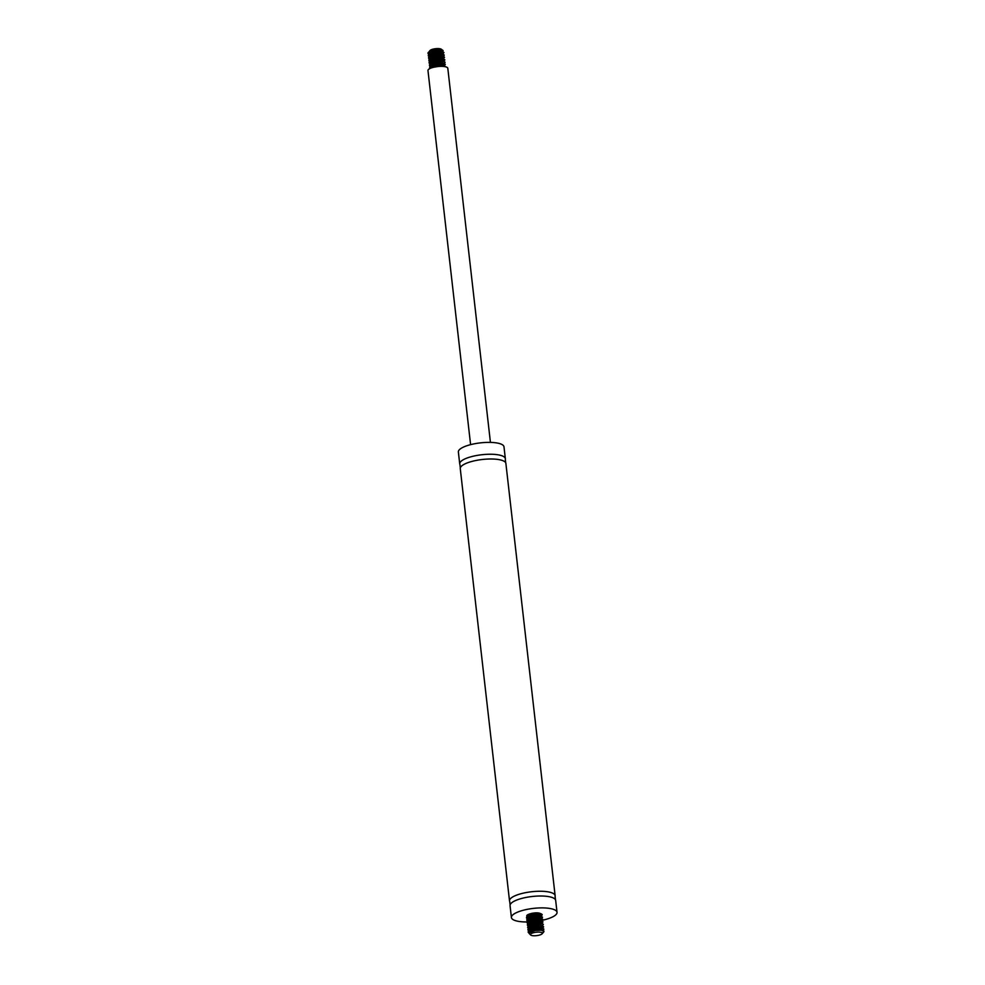<?xml version="1.0" encoding="UTF-8"?>
<svg xmlns="http://www.w3.org/2000/svg" width="985" height="985" viewBox="0 0 985 985"><rect width="100%" height="100%" fill="white"/><g stroke="black" fill="none" stroke-linecap="round" stroke-linejoin="round"><path stroke-width="1.48" d="M527.073 921.96A22.963 6.587 -6.5 0 1 511.412 917.528A22.963 6.587 -6.5 0 1 544.212 907.924A22.963 6.587 -6.5 0 1 557.03 912.319A22.963 6.587 -6.5 0 1 542.612 920.212M530.509 921.849A22.963 6.587 -6.5 0 1 529.265 921.911M511.412 917.528L510.058 905.646A22.963 6.587 -6.5 0 1 510.107 904.956A22.963 6.587 -6.5 0 1 542.858 896.042A22.963 6.587 -6.5 0 1 555.478 899.785A22.963 6.587 -6.5 0 1 555.675 900.45L557.03 912.319M510.107 904.956L509.713 901.558A22.963 6.587 -6.5 0 1 509.516 900.893A22.963 6.587 -6.5 0 1 542.316 891.29A22.963 6.587 -6.5 0 1 555.134 895.697A22.963 6.587 -6.5 0 1 555.097 896.387L555.478 899.785M509.516 900.893L460.266 468.638A22.963 6.587 -6.5 0 1 460.315 467.949A22.963 6.587 -6.5 0 1 493.066 459.035A22.963 6.587 -6.5 0 1 505.687 462.778A22.963 6.587 -6.5 0 1 505.884 463.442L555.134 895.697M460.315 467.949L459.921 464.551A22.963 6.587 -6.5 0 1 459.724 463.886A22.963 6.587 -6.5 0 1 492.525 454.282A22.963 6.587 -6.5 0 1 505.342 458.69A22.963 6.587 -6.5 0 1 505.305 459.379L505.687 462.778M459.724 463.886L458.37 452.017A22.963 6.587 -6.5 0 1 491.17 442.413A22.963 6.587 -6.5 0 1 503.988 446.821L505.342 458.69M470.596 444.654L427.97 70.538A9.985 2.869 -6.5 0 1 442.228 66.364A9.985 2.869 -6.5 0 1 447.806 68.285L490.431 442.388M433.117 52.242A5.984 1.724 -6.5 0 1 431.295 52.033M432.23 49.853L430.026 50.912L432.23 49.853A6.735 1.933 173.5 0 0 429.349 51.269L429.989 50.543A5.984 1.724 -6.5 0 1 432.55 49.275A5.984 1.724 -6.5 0 1 441.342 49.25L443.127 50.641L442.031 52.008M441.662 49.878A5.984 1.724 -6.5 0 1 440.221 51.072M439.458 51.368A5.984 1.724 -6.5 0 1 437.82 51.811M435.099 52.193A5.984 1.724 -6.5 0 1 433.338 52.242M428.032 53.325A7.991 2.29 -6.5 0 1 428.007 53.215A7.991 2.29 -6.5 0 1 428.29 52.488A7.991 2.29 -6.5 0 1 429.374 51.7L436.269 49.804L442.844 50.346M439.716 52.771L434.668 53.375M430.851 52.956L430.814 52.944A6.735 1.933 173.5 0 1 430.113 52.734M430.026 50.912L428.377 52.525M430.814 54.815L431.836 54.975M441.6 54.138L442.868 53.633M443.976 52.661L441.071 51.392L436.133 51.663L431.196 52.944L428.438 54.778L428.303 55.825L430.814 53.461L438.251 51.774L443.718 52.377L442.302 54.384L443.312 53.756M431.085 57.179L432.107 57.352M444.247 55.037L442.474 53.904L435.345 54.224L430.691 55.665L428.549 57.536L432.366 55.345L437.488 54.249L443.619 54.557L444.05 55.776L442.573 56.761L443.582 56.133M431.356 59.556L432.378 59.728M444.518 57.413L442.019 56.182L437.217 56.33L432.169 57.524L429.115 59.346L428.844 60.578L431.762 58.041L439.31 56.49L444.395 57.241L442.844 59.137M431.627 61.932L432.649 62.104M444.789 59.79L441.465 58.497L436.417 58.878L431.615 60.233L429.152 62.092L429.115 62.954L431.258 60.762L438.559 58.94L444.37 59.395L444.851 59.986L443.115 61.513L444.124 60.885M431.898 64.308L432.92 64.481M445.06 62.166L442.942 60.971L438.288 61.021L429.829 63.902L429.386 65.33L432.735 62.634L440.357 61.218L444.198 61.587L444.974 62.757L443.385 63.89L444.395 63.262M432.169 66.684L433.191 66.845M445.331 64.542L442.437 63.274L437.5 63.532L432.563 64.813L429.792 66.66L429.657 67.706L432.181 65.342L439.618 63.643L445.072 64.259L443.656 66.266L444.666 65.638M445.626 66.795L443.841 65.786L439.359 65.712L431.43 67.854M433.659 67.239L441.379 65.958L445.503 66.771M430.088 68.445L429.657 67.706M430.1 66.278L429.386 65.33M439.396 64.715L437.993 64.875M429.829 63.902L429.115 62.954M439.125 62.338L437.722 62.498M429.558 61.526L428.844 60.578M438.854 59.962L437.451 60.122M429.288 59.149L428.573 58.201M438.584 57.586L437.18 57.746M429.263 56.921L428.303 55.825M438.3 55.209L436.909 55.369M428.992 54.544L428.032 53.449L429.374 51.7M434.496 53.412L440.061 52.771M442.228 51.873L441.834 50.678L436.404 50.617L432.156 51.663L429.349 53.892M430.433 55.074L431.122 55.332M431.307 55.382L440.32 55.148M442.807 53.929L441.612 52.931L435.752 53.141L431.713 54.335L429.62 56.268M430.704 57.45L431.393 57.709M435.038 58.164L440.603 57.524M443.078 56.305L441.292 55.222L435.124 55.702L431.356 57.032L429.891 58.644M430.974 59.826L431.664 60.073M435.308 60.528L440.861 59.9M443.041 59.002L442.388 57.733L436.712 57.819L432.563 58.952L430.162 61.021M431.245 62.203L431.935 62.449M435.579 62.905L441.132 62.277M443.619 61.058L442.117 59.999L436.06 60.368L432.169 61.636L430.433 63.397M431.516 64.579L432.206 64.825M435.85 65.281L441.415 64.653M443.89 63.434L441.748 62.314L437.66 62.498L433.437 63.569L430.691 65.773M431.787 66.955L432.477 67.202M443.853 66.118L444.223 65.527L442.918 64.801L437.02 65.035L432.994 66.241L430.974 68.064M431.578 67.842L437.697 65.589L441.846 65.318L444.297 66.192M430.876 66.032L431.516 65.281M430.95 65.601L438.337 63.077L444.026 63.816M442.954 64.813L441.477 65.305M439.507 65.7L438.103 65.86M435.924 65.946L434.028 65.823M431.565 65.219L430.58 63.693L434.557 61.415L440.985 60.553L443.755 61.439M442.684 62.437L441.206 62.929M439.236 63.323L437.82 63.483M435.653 63.569L430.814 62.584M430.334 61.279L430.974 60.528M430.408 60.848L437.389 58.386L443.484 59.063M442.413 60.06L440.948 60.553M438.965 60.947L437.562 61.107M435.382 61.193L433.486 61.07M430.063 58.903L430.704 58.164M430.137 58.472L435.789 56.231L440.098 55.8L443.213 56.687L443.139 56.034M442.142 57.684L440.677 58.189M438.694 58.583L437.291 58.743M435.111 58.817L433.215 58.694M429.792 56.527L430.433 55.788M429.866 56.108L436.429 53.695L440.566 53.449L442.942 54.31M441.871 55.308L440.406 55.813M438.423 56.207L437.008 56.367M434.841 56.441L430.002 55.455M429.522 54.15L434.841 51.565L439.199 51.048L442.671 51.934L442.597 51.282M441.6 52.931L440.135 53.436M438.153 53.83L436.749 53.99M434.57 54.064L432.674 53.953M533.784 935.75A5.984 1.724 173.5 0 0 542.119 933.792A5.984 1.724 173.5 0 0 542.304 933.127A5.984 1.724 173.5 0 0 535.089 932.376A5.984 1.724 173.5 0 0 530.767 935.085A5.984 1.724 173.5 0 0 533.784 935.75M543.732 931.933L543.979 931.084L542.021 930.197L535.015 930.505L529.598 932.672L529.179 933.497L530.767 935.085M542.994 932.426L542.969 932.315A6.735 1.933 -6.5 0 1 542.994 932.45A6.735 1.933 -6.5 0 1 542.76 933.054L542.119 933.792M528.723 917.158A7.991 2.29 173.5 0 0 529.696 917.294M530.041 917.318A7.991 2.29 173.5 0 0 530.964 917.367M540.703 915.951L542.218 914.622L541.319 913.883L532.466 914.154L526.864 916.653L526.482 917.589L527.455 918.709M527.935 918.931L530.336 919.485M530.755 919.534L540.814 918.389M542.476 917.17L539.324 915.89L531.728 916.789L526.876 919.411L527.726 921.086M528.206 921.307L530.607 921.861M541.245 920.704L542.76 919.374L541.861 918.636L533.538 918.796L528.379 920.618L527.073 922.711L528.662 920.815L535.668 918.796L540.42 918.685L542.624 920.199L541.701 920.864L540.482 919.842L534.683 920.002L530.607 921.172L528.391 923.142M540.642 923.401L541.91 922.896M543.018 921.923L540.285 920.667L535.397 920.889L530.41 922.132L527.529 923.967L527.344 925.087L530.016 922.662L537.514 921.024L542.821 921.689L541.405 923.487M543.289 924.299L541.652 923.191L537.256 923.08L528.342 925.765L527.615 927.464L531.592 924.546L539.251 923.339L542.747 923.856L543.351 924.472L542.07 925.641M543.56 926.676L541.221 925.457L536.48 925.568L531.395 926.725L528.219 928.523L527.886 929.84L530.977 927.242L538.561 925.74L542.55 926.048L543.535 927.193L541.885 928.399L542.895 927.771M543.831 929.052L540.679 927.771L533.082 928.658L528.231 931.281L529.302 933.066M529.204 933.349L528.157 932.216L528.92 930.874L535.163 928.547L542.218 928.289L543.892 929.224L542.772 930.369M529.302 930.702L527.886 929.84M537.884 929.224L536.493 929.384M531.875 929.384L530.029 929.077M528.329 928.412L527.615 927.464M542.107 925.678L536.222 927.008M528.058 926.035L527.344 925.087M537.354 924.472L535.951 924.632M527.788 923.659L527.073 922.711M537.084 922.095L535.68 922.255M527.517 921.283L526.803 920.335L527.554 919.005L533.796 916.666L540.863 916.407L542.538 917.343L541.43 918.488M541.294 918.549L535.409 919.879M527.246 918.907L526.532 917.958L527.812 916.247L531.962 914.634L539.485 913.895L542.119 914.671L541.541 915.89L538.032 914.905L533.735 915.324L529.77 916.555L527.849 918.389M536.542 917.355L535.138 917.515M528.662 917.22L527.96 916.998C525.584 915.828 526.778 914.634 531.518 913.427A6.735 1.933 -6.5 0 1 540.543 913.612M538.66 916.222L539.448 915.902M539.829 915.718L540.95 913.969L537.207 913.193L532.823 913.76L527.825 915.865M530.521 931.995L537.268 929.951L542.452 930.283M530.336 932.118L529.376 930.529L533.476 928.252L539.879 927.451L542.932 928.129M541.454 929.323L538.98 930.049M534.424 930.456L530.102 929.754M529.105 928.165L529.745 927.427M529.179 927.747L536.32 925.247L542.661 925.752M541.984 925.58L542.082 926.368L539.706 927.451M537.736 927.845L536.332 928.005M534.153 928.079L532.257 927.968M530.25 927.538L529.314 927.094M528.822 925.789L529.474 925.05M528.908 925.371L534.72 923.093L542.39 923.388M541.713 923.204L540.174 922.12L534.042 922.551L530.238 923.856L528.649 925.518M540.913 924.57L539.435 925.075M537.465 925.469L536.049 925.629M533.882 925.703L531.986 925.592M528.391 923.265L529.204 922.674M528.637 922.994L535.372 920.556L542.119 921.012M540.642 922.194L539.164 922.699M537.194 923.093L535.791 923.253M533.611 923.327L529.29 922.625M528.292 921.037L528.933 920.298M528.366 920.618L536.012 918.069L541.848 918.636M541.171 918.451L541.134 919.374L538.894 920.322M536.923 920.716L535.508 920.876M533.341 920.95L531.444 920.84M529.438 920.421L528.502 919.965M527.923 919.165L528.662 917.921M528.095 918.242L534.412 915.878L541.578 916.259M540.1 917.441L538.623 917.946M536.653 918.34L531.174 918.463M527.652 916.789L528.391 915.545M531.518 913.427L527.578 916.013M532.996 917.921L538.549 917.294M528.933 919.584L529.622 919.842M533.267 920.298L541.258 918.512M541.307 918.439L539.349 917.343L535.335 917.478L531.063 918.5L528.12 920.766M529.204 921.96L529.893 922.219M530.078 922.268L539.09 922.034M529.474 924.336L530.164 924.595M533.808 925.05L539.361 924.41M529.745 926.713L530.435 926.971M534.079 927.427L540.088 926.663L542.624 925.395M542.119 925.568L539.78 924.435L535.643 924.681L531.457 925.789L528.92 927.895M530.016 929.089L530.706 929.347M534.35 929.803L539.903 929.163M542.39 927.944L540.987 926.91L534.99 927.217L531.05 928.461L529.191 930.259M542.649 930.332L540.63 929.212L534.362 929.791L530.73 931.157L529.474 932.807M431.085 66.734L432.206 67.115M430.814 64.357L431.935 64.739M430.543 61.981L431.664 62.363M430.273 59.605L431.393 59.986M430.002 57.228L431.122 57.61M429.731 54.852L430.851 55.246M443.09 51.749L441.969 51.355M429.608 53.732L430.605 53.104M443.361 54.113L442.24 53.732M443.632 56.49L442.499 56.108M443.903 58.866L442.77 58.484M444.161 61.242L443.041 60.861M430.679 63.225L431.689 62.597M444.432 63.619L443.312 63.237M444.703 65.995L443.582 65.613M431.221 67.977L432.23 67.349M543.055 932.721L543.806 931.847M541.368 918.168L541.442 918.833M543.166 930.148L542.156 930.776M529.314 928.867L530.435 929.249M529.043 926.491L530.164 926.885M542.353 923.019L541.344 923.647M528.773 924.127L529.893 924.509M542.082 920.643L541.073 921.27L542.082 920.643M528.502 921.751L529.622 922.132M541.812 918.266L540.802 918.894L541.812 918.266M528.231 919.374L529.351 919.756M541.541 915.902L540.531 916.518L541.541 915.902M541.319 913.883L540.186 913.501M529.45 930.123L530.459 929.495M543.03 930.443L542.082 930.123"/></g></svg>
